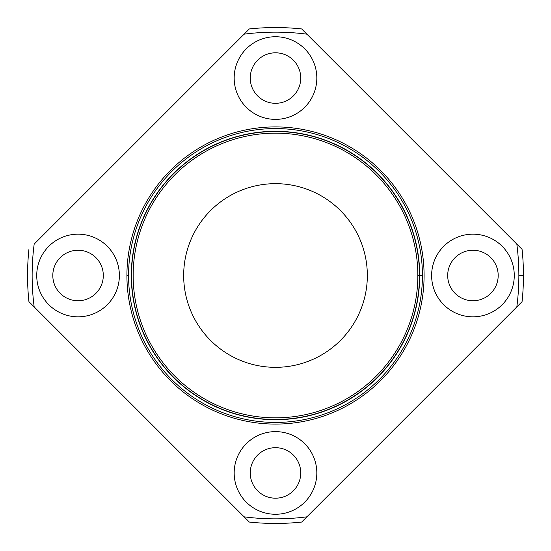 <?xml version="1.0" encoding="UTF-8"?>
<svg xmlns="http://www.w3.org/2000/svg" width="551" height="551" viewBox="0 0 551 551"><rect width="100%" height="100%" fill="white"/><g stroke="black" fill="none" stroke-linecap="round" stroke-linejoin="round"><path stroke-width="0.83" d="M131.503 275.5A143.997 143.997 0 0 0 347.495 400.205A143.997 143.997 0 0 0 347.495 150.795A143.997 143.997 0 0 0 131.503 275.5M27.55 275.5A247.95 247.95 0 0 1 28.934 249.334A247.95 247.95 0 0 0 28.934 301.666L244.093 516.824A243.356 243.356 0 0 0 306.907 516.824L516.824 306.907A243.356 243.356 0 0 0 518.856 275.5L523.45 275.5A247.95 247.95 0 0 0 522.066 249.334L516.824 244.093A243.356 243.356 0 0 1 518.856 275.5A243.356 243.356 0 0 0 516.824 244.093L306.907 34.176A243.356 243.356 0 0 0 244.093 34.176L34.176 244.093A243.356 243.356 0 0 0 34.176 306.907A243.356 243.356 0 0 1 34.176 244.093L244.093 34.176A243.356 243.356 0 0 1 306.907 34.176L301.666 28.934A247.95 247.95 0 0 0 249.334 28.934L244.093 34.176L249.334 28.934A247.95 247.95 0 0 1 301.666 28.934L522.066 249.334A247.95 247.95 0 0 1 523.45 275.5L518.856 275.5A243.356 243.356 0 0 1 516.824 306.907L522.066 301.666A247.95 247.95 0 0 0 523.45 275.5A247.95 247.95 0 0 1 522.066 301.666L306.907 516.824A243.356 243.356 0 0 1 244.093 516.824L249.334 522.066A247.95 247.95 0 0 0 301.666 522.066L306.907 516.824L301.666 522.066A247.95 247.95 0 0 1 249.334 522.066L28.934 301.666A247.95 247.95 0 0 1 27.55 275.5M234.175 472.944A41.325 41.325 0 0 1 296.162 437.157A41.325 41.325 0 0 1 296.162 508.731A41.325 41.325 0 0 1 234.175 472.944A41.325 41.325 0 0 0 296.162 508.731A41.325 41.325 0 0 0 296.162 437.157A41.325 41.325 0 0 0 234.175 472.944M36.731 275.5A41.325 41.325 0 0 1 98.719 239.713A41.325 41.325 0 0 1 98.719 311.287A41.325 41.325 0 0 1 36.731 275.5A41.325 41.325 0 0 0 98.719 311.287A41.325 41.325 0 0 0 98.719 239.713A41.325 41.325 0 0 0 36.731 275.5M126.916 275.5A148.584 148.584 0 0 1 349.795 146.821A148.584 148.584 0 0 1 349.795 404.179A148.584 148.584 0 0 1 126.916 275.5A148.584 148.584 0 0 0 349.795 404.179A148.584 148.584 0 0 0 349.795 146.821A148.584 148.584 0 0 0 126.916 275.5L128.569 275.5A146.931 146.931 0 0 0 275.5 422.431A146.931 146.931 0 0 0 422.431 275.5A146.931 146.931 0 0 0 275.5 128.569A146.931 146.931 0 0 0 128.569 275.5A146.931 146.931 0 0 1 275.5 128.569A146.931 146.931 0 0 1 422.431 275.5L417.844 275.5A142.344 142.344 0 0 0 204.331 152.228A142.344 142.344 0 0 0 204.331 398.772A142.344 142.344 0 0 0 417.844 275.5A142.344 142.344 0 0 1 204.331 398.772A142.344 142.344 0 0 1 204.331 152.228A142.344 142.344 0 0 1 417.844 275.5L422.431 275.5A146.931 146.931 0 0 1 275.5 422.431A146.931 146.931 0 0 1 128.569 275.5L126.916 275.5M234.175 78.056A41.325 41.325 0 0 1 296.162 42.269A41.325 41.325 0 0 1 296.162 113.843A41.325 41.325 0 0 1 234.175 78.056A41.325 41.325 0 0 0 296.162 113.843A41.325 41.325 0 0 0 296.162 42.269A41.325 41.325 0 0 0 234.175 78.056M431.619 275.5A41.325 41.325 0 0 1 493.606 239.713A41.325 41.325 0 0 1 493.606 311.287A41.325 41.325 0 0 1 431.619 275.5A41.325 41.325 0 0 0 493.606 311.287A41.325 41.325 0 0 0 493.606 239.713A41.325 41.325 0 0 0 431.619 275.5M183.669 275.5A91.831 91.831 0 0 0 321.419 355.03A91.831 91.831 0 0 0 321.419 195.97A91.831 91.831 0 0 0 183.669 275.5A91.831 91.831 0 0 1 321.419 195.97A91.831 91.831 0 0 1 321.419 355.03A91.831 91.831 0 0 1 183.669 275.5M131.296 275.5A144.204 144.204 0 0 0 347.605 400.384A144.204 144.204 0 0 0 347.605 150.616A144.204 144.204 0 0 0 131.296 275.5A144.204 144.204 0 0 0 275.5 419.704A144.204 144.204 0 0 0 419.704 275.5M250.244 472.944A25.256 25.256 0 0 0 288.125 494.812A25.256 25.256 0 0 0 288.125 451.069A25.256 25.256 0 0 0 250.244 472.944A25.256 25.256 0 0 1 288.125 451.069A25.256 25.256 0 0 1 288.125 494.812A25.256 25.256 0 0 1 250.244 472.944M250.244 78.056A25.256 25.256 0 0 0 288.125 99.931A25.256 25.256 0 0 0 288.125 56.188A25.256 25.256 0 0 0 250.244 78.056A25.256 25.256 0 0 1 288.125 56.188A25.256 25.256 0 0 1 288.125 99.931A25.256 25.256 0 0 1 250.244 78.056M52.806 275.5A25.256 25.256 0 0 0 90.688 297.368A25.256 25.256 0 0 0 90.688 253.632A25.256 25.256 0 0 0 52.806 275.5A25.256 25.256 0 0 1 90.688 253.632A25.256 25.256 0 0 1 90.688 297.368A25.256 25.256 0 0 1 52.806 275.5M447.688 275.5A25.256 25.256 0 0 0 485.569 297.368A25.256 25.256 0 0 0 485.569 253.632A25.256 25.256 0 0 0 447.688 275.5A25.256 25.256 0 0 1 485.569 253.632A25.256 25.256 0 0 1 485.569 297.368A25.256 25.256 0 0 1 447.688 275.5"/></g></svg>
